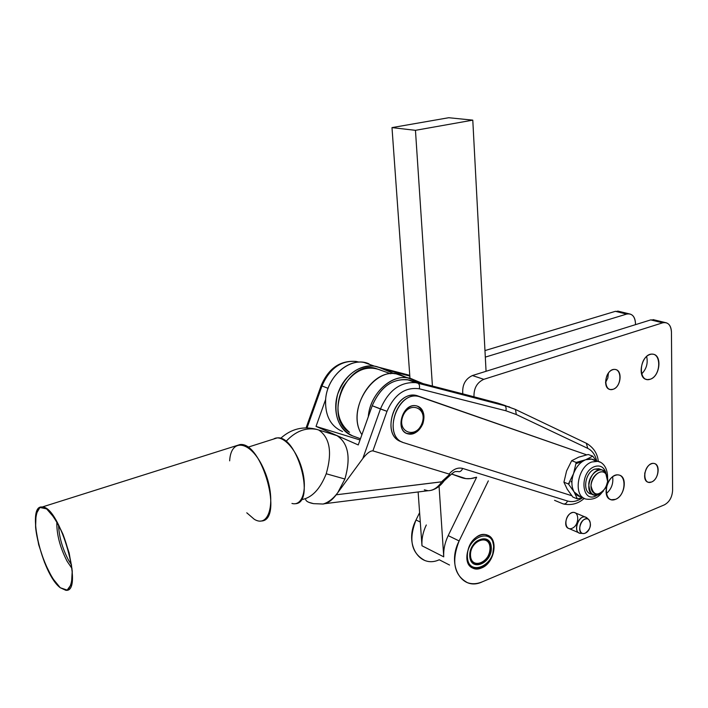 <?xml version="1.0" encoding="UTF-8"?>
<svg xmlns="http://www.w3.org/2000/svg" width="708" height="708" viewBox="0 0 708 708"><rect width="100%" height="100%" fill="white"/><g stroke="black" fill="none" stroke-linecap="round" stroke-linejoin="round"><path stroke-width="1.06" d="M67.118 561.294C59.95 547.328 56.525 534.106 56.835 521.628C56.525 534.106 59.95 547.328 67.118 561.294L72.004 568.515L67.118 561.294M68.481 560.099L71.57 564.975L68.481 560.099C62.269 548.204 58.959 536.416 58.543 524.734C58.959 536.416 62.269 548.204 68.481 560.099M469.846 555.771C470.227 560.046 471.979 562.789 475.121 564.002C486.564 568.524 496.892 542.186 484.9 539.089C476.13 538.885 471.112 544.452 469.846 555.771C468.873 540.31 489.697 532.062 490.352 547.443C491.325 562.621 470.731 571.197 469.846 555.771M485.635 539.363C489.768 541.992 490.98 546.576 489.29 553.125C490.98 546.576 489.768 541.992 485.635 539.363M487.042 557.851C483.36 562.957 479.298 564.957 474.838 563.86L474.139 563.577C478.758 565.205 483.06 563.294 487.042 557.851M483.564 538.815L483.661 539.337M470.696 566.639L475.103 568.533L480.139 568.011L485.307 565.064L489.449 560.488L485.307 565.064L480.139 568.011L475.103 568.533L470.696 566.639M492.812 553.399L493.724 546.16L492.494 540.611L489.52 536.575L485.838 534.744L489.52 536.575L492.494 540.611L493.724 546.16L492.812 553.399M467.342 557.178C466.085 537.275 492.848 526.743 493.644 546.487C494.901 565.913 468.51 576.985 467.342 557.178C468.51 576.985 494.901 565.913 493.644 546.487C492.848 526.743 466.085 537.275 467.342 557.178M469.758 556.196C468.731 539.947 490.609 531.283 491.29 547.443C492.317 563.373 470.687 572.4 469.758 556.196C470.687 572.4 492.317 563.373 491.29 547.443C490.609 531.283 468.731 539.947 469.758 556.196M470.51 555.638C469.581 540.947 489.361 533.106 489.989 547.718C490.918 562.143 471.342 570.285 470.51 555.638C471.342 570.285 490.918 562.143 489.989 547.718C489.361 533.106 469.581 540.947 470.51 555.638M576.011 463.66L582.418 461.492L576.011 463.66M571.976 480.741L570.94 481.847M569.462 483.166L568.48 483.874M60.277 587.746L52.233 577.87L44.551 562.515L38.657 544.602L35.612 527.416L36.028 514.167L39.905 507.477L46.604 508.875L54.843 518.362L62.941 534.168L69.18 553.045L72.225 570.967L71.464 584.18L67.163 590.091L60.277 587.746L67.163 590.091C70.694 587.516 72.384 581.144 72.225 570.967C70.791 559.196 67.703 546.93 62.941 534.168C57.569 522.442 52.118 514.017 46.604 508.875L39.905 507.477C36.674 510.707 35.241 517.362 35.612 527.416C37.896 549.488 49.507 578.055 60.277 587.746C41.772 574.108 25.922 504.503 42.17 507.017C59.799 505.662 84.535 593.233 65.773 590.277L60.277 587.746M260.907 521.017C284.138 521.522 262.314 441.385 239.994 444.562L42.17 507.017M229.657 460.846C230.95 436.562 252.03 441.119 264.217 470.209C276.775 499.069 270.04 529.026 254.261 519.265L246.773 512.804M579.852 533.23C572.639 531.69 578.418 514.84 585.392 517.088L587.348 518.291M585.392 517.088L574.533 512.565C567.568 510.318 561.842 527.018 569.046 528.566L578.879 532.814M585.277 533.151L583.923 533.505C575.011 534.425 581.87 514.424 588.711 519.539C591.853 524.433 590.702 528.965 585.277 533.151C592.277 530.292 591.888 516.265 584.861 519.212C577.799 522.053 578.25 536.195 585.277 533.151M588.711 519.539L586.746 517.743C579.073 512.008 571.409 534.381 581.392 533.354L582.073 533.23M349.522 432.322C336.849 421.543 334.627 406.525 342.849 387.267C354.018 369.903 367.063 364.363 381.993 370.656L374.718 368.063C345.584 361.23 323.468 417.525 349.522 432.322M273.589 439.057C281.713 433.561 296.227 448.456 301.9 468.793C307.785 489.113 302.475 506.494 291.944 503.441M295.041 503.724C315.998 503.804 297.342 434.871 277.155 437.916L247.782 447.261M301.192 499.715C311.679 498.034 320.016 489.387 326.22 473.767C332.362 452.412 329.919 437.854 318.865 430.092L317.06 429.482C305.865 427.207 295.501 431.199 285.961 441.456C295.501 431.199 305.865 427.207 317.06 429.482L318.865 430.092C329.919 437.854 332.362 452.412 326.22 473.767C320.016 489.387 311.679 498.034 301.192 499.715M422.092 423.508C418.738 430.906 413.914 434.278 407.622 433.623L406.578 433.323C413.207 434.739 418.375 431.473 422.092 423.508C424.579 415.269 422.968 409.472 417.251 406.1C422.968 409.472 424.579 415.269 422.092 423.508M422.826 423.791C425.375 415.145 423.561 409.259 417.366 406.144L416.145 405.826C402.312 402.525 394.267 431.65 408.357 433.916C414.649 434.579 419.472 431.207 422.826 423.791M515.008 409.242L497.812 403.1L466.873 394.922L505.919 405.817M362.806 458.519L336.212 494.795L441.765 481.829L449.642 474.44L449.093 474.05L372.904 450.872C370.284 450.731 366.921 453.279 362.806 458.519C366.921 453.279 370.284 450.731 372.904 450.872L386.993 411.33L380.453 408.985L362.806 458.519L380.453 408.985L372.222 405.737L358.257 444.934L336.689 435.464C348.292 442.898 351.026 457.412 344.902 479.024L337.805 492.618C333.3 498.653 328.397 502.459 323.096 504.034C327.698 503.37 332.061 500.29 336.212 494.795L362.806 458.519M444.155 480.803L449.943 475.528L449.642 474.44L442.332 481.077L444.155 480.803L442.332 481.077L441.765 481.829L443.589 481.555L336.212 494.795C332.061 500.29 327.698 503.37 323.096 504.034C328.397 502.459 333.3 498.653 337.805 492.618L344.902 479.024L326.22 473.767L344.902 479.024C350.956 457.908 348.407 443.482 337.256 435.73L333.123 434.464L336.689 435.464L358.257 444.934L368.284 416.817C369.903 394.436 390.462 374.452 407.675 377.904L423.163 383.656L407.321 379.665C391.843 378.7 380.143 387.391 372.222 405.737L386.993 411.33L372.904 450.872L449.093 474.05L449.987 475.519M458.156 471.581C460.032 472.068 461.528 471.015 462.66 468.43C457.864 467.227 453.341 469.103 449.093 474.05C453.341 469.103 457.864 467.227 462.66 468.43L567.542 501.016C572.445 502.406 577.489 501.291 582.675 497.662C577.489 501.291 572.445 502.406 567.542 501.016L462.66 468.43C461.528 471.015 460.032 472.068 458.156 471.581M308.759 502.299L313.502 503.645L323.096 504.034M324.892 503.671L428.039 490.724C433.146 490.626 437.712 487.662 441.765 481.829C437.712 487.662 433.146 490.626 428.039 490.724L424.304 489.794M419.26 388.781C405.215 386.86 394.453 394.374 386.993 411.33C394.453 394.374 405.215 386.86 419.26 388.781C419.906 386.01 419.437 384.125 417.844 383.125L415.72 382.656C400.188 381.709 388.435 390.489 380.453 408.985C388.435 390.489 400.188 381.709 415.72 382.656L409.295 380.081L417.844 383.125C419.437 384.125 419.906 386.01 419.26 388.781L505.875 410.773L419.26 388.781M596.667 460.943C595.233 454.819 592.26 450.624 587.746 448.368L516.282 414.516L505.875 410.773L516.282 414.516L587.746 448.368L586.348 443.27L587.746 448.368C592.26 450.624 595.233 454.819 596.667 460.943M402.091 441.969C378.674 435.924 396.108 387.011 418.419 396.144L586.649 454.837L416.154 395.56C394.046 390.374 380.072 436.314 402.002 441.942M563.09 503.866C564.993 504.37 566.48 503.415 567.542 501.016C566.48 503.415 564.993 504.37 563.09 503.866L554.559 500.344L563.09 503.866M360.027 439.978L316.034 426.402L336.689 435.464L316.034 426.402L325.627 399.471L316.034 426.402L360.027 439.978M313.502 503.645L313.502 503.645C308.715 502.698 306.113 501.344 305.688 499.565M598.313 461.474C597.579 453.801 593.755 447.81 586.844 443.518L515.495 409.49L516.282 414.516L515.495 409.49L504.335 405.374C505.972 406.357 506.485 408.153 505.875 410.773C506.485 408.153 505.972 406.357 504.335 405.374L415.72 382.656L407.321 379.665M571.79 495.724L404.268 442.881C382.231 437.376 396.188 391.179 418.366 396.374L420.641 396.958C398.312 387.816 380.842 436.836 404.268 442.881L571.79 495.724M505.724 405.737L497.812 403.1L504.176 405.312L417.693 383.063L509.707 407.029M586.755 443.474L586.286 443.252L586.755 443.474M328.087 388.347L321.981 385.94L307.042 427.871L321.981 385.94L328.087 388.347M466.873 394.922L423.163 383.656L466.873 394.922M409.764 375.337L378.488 367.186L409.764 375.337M359.124 362.133L356.044 361.425C340.884 360.345 329.53 368.523 321.981 385.94L321.158 385.586L321.981 385.94C329.53 368.523 340.884 360.345 356.044 361.425L359.124 362.133M383.294 369.151L409.808 376.054L383.294 369.151M306.139 427.862L306.723 426.119L306.139 427.862M357.974 361.832L357.027 361.77M449.527 565.028L439.243 559.763C419.269 569.002 403.666 543.39 416.021 519.973L420.278 522.053L416.021 519.973L419.605 512.663L416.021 519.973C408.41 539.585 411.286 553.054 424.632 560.382M635.457 323.105L635.474 324.662L635.457 323.105C634.837 316.219 631.908 313.21 626.686 314.078L629.04 313.812C632.979 314.485 635.12 317.582 635.457 323.105M619.42 311.485L615.349 311.334L626.686 314.078L615.349 311.334L484.971 350.575L615.349 311.334L619.42 311.485M485.316 357.115L626.686 314.078L485.316 357.115M615.5 499.344C624.925 496.087 627.766 476.351 618.951 475.059C608.384 472.103 600.437 497.839 611.305 499.76L615.5 499.344C603.782 504.308 603.163 480.024 614.978 475.475C626.695 470.785 627.129 494.742 615.5 499.344M612.632 476.794C613.544 483.573 611.411 489.193 606.243 493.653C611.411 489.193 613.544 483.573 612.632 476.794M651.528 482.015C658.626 479.59 660.785 464.342 654.13 463.492C646.209 461.412 640.43 481.086 648.581 482.343L651.528 482.015C642.802 485.697 642.519 467.2 651.298 463.811C660.015 460.297 660.201 478.599 651.528 482.015M646.528 468.289L644.687 473.387L646.528 468.289M613.11 389.285C621.084 387.046 622.828 369.903 615.084 369.47C606.216 367.877 601.508 388.834 610.553 389.568L613.11 389.285C603.747 392.657 603.26 372.789 612.677 369.735C622.031 366.558 622.403 386.196 613.11 389.285M608.438 372.983L607.836 378.037L605.517 382.577L607.836 378.037L608.438 372.983M650.236 379.249C660.166 376.452 662.387 354.566 652.714 354.186C641.749 352.389 636.058 378.869 647.227 379.603L650.236 379.249C638.687 383.444 638.28 358.275 649.926 354.513C661.467 350.619 661.697 375.435 650.236 379.249M646.634 356.451C648.156 363.222 646.457 369.08 641.536 374.036C646.457 369.08 648.156 363.222 646.634 356.451M481.502 567.975C494.812 563.205 499.007 537.894 486.892 535C471.776 529.372 458.147 564.046 473.767 568.444L481.502 567.975C464.059 575.507 461.988 542.381 479.661 535.487C497.105 528.487 498.759 561.01 481.502 567.975M664.423 504.831L482.29 581.834C477.042 584.011 472.103 584.295 467.475 582.684C454.014 575.277 451.226 561.364 459.129 540.939L488.334 480.865L459.129 540.939L448.199 535.62L459.129 540.939C446.376 565.373 461.961 591.684 482.29 581.834L664.423 504.831C669.432 502.052 672.158 497.228 672.6 490.361C672.158 497.228 669.432 502.052 664.423 504.831M671.45 332.008L672.6 490.361L671.45 332.008C670.892 324.945 667.98 321.875 662.715 322.804L665.086 322.512C669.042 323.184 671.166 326.353 671.45 332.008M654.829 320.034L650.732 319.901L662.715 322.804L650.732 319.901L472.404 375.55L483.803 379.329L662.715 322.804L483.803 379.329L472.404 375.55C465.253 378.939 462.059 385.046 462.802 393.878C462.059 385.046 465.253 378.939 472.404 375.55L650.732 319.901L654.829 320.034M473.988 396.958C473.696 388.365 476.971 382.488 483.803 379.329C476.971 382.488 473.696 388.365 473.988 396.958M476.634 477.263L448.199 535.62C444.828 542.691 443.341 549.762 443.739 556.842L421.986 545.788C421.552 538.832 422.995 531.903 426.305 524.982C422.995 531.903 421.552 538.832 421.986 545.788L443.739 556.842C443.341 549.762 444.828 542.691 448.199 535.62L476.634 477.263M572.099 528.301C564.249 531.655 563.692 515.964 571.586 512.831C579.427 509.601 579.905 525.159 572.099 528.301M439.066 486.29L443.739 556.842L439.066 486.29M409.976 378.355L391.993 127.608L448.748 117.723L391.993 127.608L415.454 130.325L472.785 120.139L448.748 117.723L472.785 120.139L486.06 371.293L472.785 120.139L415.454 130.325L391.993 127.608L409.976 378.355M418.127 491.971L421.986 545.788L418.127 491.971M432.42 386.037L415.454 130.325L432.42 386.037M361.912 434.694C344.681 409.206 376.329 362.646 401.666 375.417L407.649 377.895L396.569 373.974C371.364 368.142 346.318 411.596 361.912 434.694M410.525 378.55L412.791 379.346L410.525 378.55M476.449 477.21L470.678 478.608L465.952 478.635L451.456 473.971L461.412 477.581C466.174 479.245 471.183 479.121 476.449 477.21M368.284 416.817L372.222 405.737C380.789 386.347 393.144 377.798 409.295 380.081L423.163 383.656L412.791 379.346C395.197 370.965 369.983 391.745 368.284 416.817M342.557 431.544C330.609 426.313 324.972 415.623 325.627 399.471C324.972 415.623 330.609 426.313 342.557 431.544M394.347 373.727L379.426 367.549C365.266 361.461 345.946 372.39 338.751 391.099C331.335 409.737 338.141 430.862 352.726 435.933L360.461 438.748L352.726 435.933C338.052 428.614 333.017 414.738 337.627 394.312C345.398 374.682 357.646 365.284 374.364 366.116L379.426 367.549L394.347 373.727M368.992 363.859L363.956 362.425C347.017 358.965 327.034 377.984 325.627 399.471C327.087 375.399 351.637 355.664 368.992 363.859M350.256 434.871L352.726 435.933M605.906 474.006C599.419 465.413 586.091 483.785 592.853 492.095C599.464 500.468 612.509 482.29 605.906 474.006L607.641 481.458L605.721 487.777C598.349 496.618 593.446 495.963 591.003 485.812C590.941 476.059 601.419 467.829 605.906 474.006M605.659 472.271C600.915 465.758 589.852 473.271 588.746 483.9C589.658 495.635 594.525 498.043 603.358 491.095C600.446 494.405 597.41 495.768 594.251 495.193C582.967 493.29 590.968 466.944 601.942 469.891L605.659 472.271L607.703 479.67L605.659 472.271M601.154 469.785L598.773 468.714L594.729 469.13C584.967 472.271 582.038 492.564 591.1 493.945L592.587 494.529M421.968 423.473C428.136 407.755 408.897 400.286 402.825 416.331C396.684 432.349 416.127 439.323 421.968 423.473C416.127 439.323 396.684 432.349 402.825 416.331C408.897 400.286 428.136 407.755 421.968 423.473M417.366 406.144C430.721 410.587 420.906 438.128 407.543 433.703C393.931 429.508 403.958 401.365 417.366 406.144M566.577 470.988L563.931 482.201L567.197 489.184L572.852 497.069L577.339 498.883L572.852 497.069L567.197 489.184L563.931 482.201L568.427 483.971L563.931 482.201L566.577 470.988L571.666 460.713L566.577 470.988M582.454 497.574L577.339 498.883L574.135 491.954L568.427 483.971L574.135 491.954C571.374 486.883 571.17 480.785 573.542 473.661C576.259 466.66 580.33 462.014 585.746 459.722L576.197 462.413L573.542 473.661L568.427 483.971L573.542 473.661L576.197 462.413L571.666 460.713L576.197 462.413L585.746 459.722C589.631 458.333 593.012 458.819 595.879 461.174L591.702 459.12L585.746 459.722L592.738 456.147L585.746 459.722C580.33 462.014 576.259 466.66 573.542 473.661C571.17 480.785 571.374 486.883 574.135 491.954L577.339 498.883L582.454 497.574M596.163 460.758L592.738 456.147L588.198 454.492L578.746 457.138L571.666 460.713L578.746 457.138L588.198 454.492L592.738 456.147L596.163 460.758M582.25 496.954C578.825 496.812 576.117 495.149 574.135 491.954L580.295 496.706L583.852 498.131M594.658 466.563C578.542 472.218 581.631 505.238 597.18 495.184C581.631 505.238 578.542 472.218 594.658 466.563C600.021 464.908 603.738 466.882 605.818 472.493C603.738 466.882 600.021 464.908 594.658 466.563M591.906 494.078C582.118 493.857 584.489 472.44 594.729 469.13L600.49 469.351M591.826 461.97L597.8 461.359L600.207 462.209L597.8 461.359L591.826 461.97C577.188 466.616 572.772 496.998 586.321 499.122C572.772 496.998 577.188 466.616 591.826 461.97M582.666 533.434L581.392 533.354M390.728 373.762L374.718 368.063M337.256 435.73L317.06 429.482C303.325 425.8 291.165 428.774 280.589 438.402M407.622 433.623L408.357 433.916M450.058 475.431C455.633 470.36 454.837 471.891 457.81 471.484M443.978 481.033L443.589 481.555M443.412 481.785C440.049 486.166 436.048 488.998 431.402 490.29M416.154 395.56L418.366 396.374M563.842 504.078C571.639 505.503 578.445 503.6 584.25 498.352M306.36 427.11L321.158 385.586C328.547 368.284 340.176 360.23 356.044 361.425L358.195 362.186M617.703 311.069L629.04 313.812M611.305 499.76L609.827 499.175M648.581 482.343L647.493 481.936M610.553 389.568L609.11 389.126M647.227 379.603L645.501 379.107M471.599 567.347L473.767 568.444M653.103 319.618L665.086 322.512M396.569 373.974L407.675 377.904M374.364 366.116L363.956 362.425M601.942 469.891L598.773 468.714M591.702 459.12L597.8 461.359C600.871 461.616 607.553 465.51 607.614 477.484M586.321 499.122C592.95 499.928 598.101 497.786 601.791 492.706"/></g></svg>
